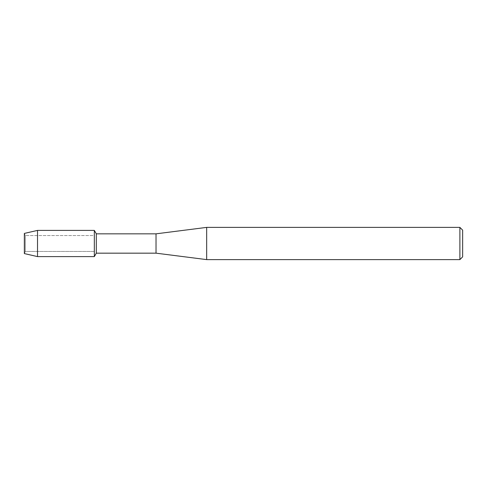 <?xml version="1.0" encoding="UTF-8"?>
<svg xmlns="http://www.w3.org/2000/svg" width="487" height="487" viewBox="0 0 487 487"><rect width="100%" height="100%" fill="white"/><g stroke="black" fill="none" stroke-linecap="round" stroke-linejoin="round"><path stroke-width="0.37" stroke-dasharray="2.44 1.83" d="M25.3 251.444L24.35 253.581L24.35 233.419L25.3 235.556L94.332 235.556L94.332 251.444L25.3 251.444L25.3 235.556L25.3 251.444L24.35 253.581L24.35 233.419L25.3 235.556L25.3 251.444L25.3 235.556L94.332 235.556L94.332 251.444L94.332 235.556L94.332 251.444L25.3 251.444M462.65 230.15L462.65 256.85M459.886 227.386L459.886 259.614M206.671 227.386L206.671 259.614M156.023 233.833L156.023 253.167M96.31 233.833L96.31 253.167M94.332 230.4L94.332 256.6L94.332 230.4M37.517 230.4L37.517 256.6"/><path stroke-width="0.73" d="M24.35 253.581L24.35 233.419L37.517 230.4L94.332 230.4L96.31 233.833L156.023 233.833L206.671 227.386L459.886 227.386L462.65 230.15L462.65 256.85L459.886 259.614L206.671 259.614L156.023 253.167L96.31 253.167L94.332 256.6L94.332 230.4L94.332 256.6L37.517 256.6L24.35 253.581L24.35 233.419M96.31 253.167L96.31 233.833M156.023 253.167L156.023 233.833M206.671 259.614L206.671 227.386M459.886 259.614L459.886 227.386M37.517 256.6L37.517 230.4"/></g></svg>
